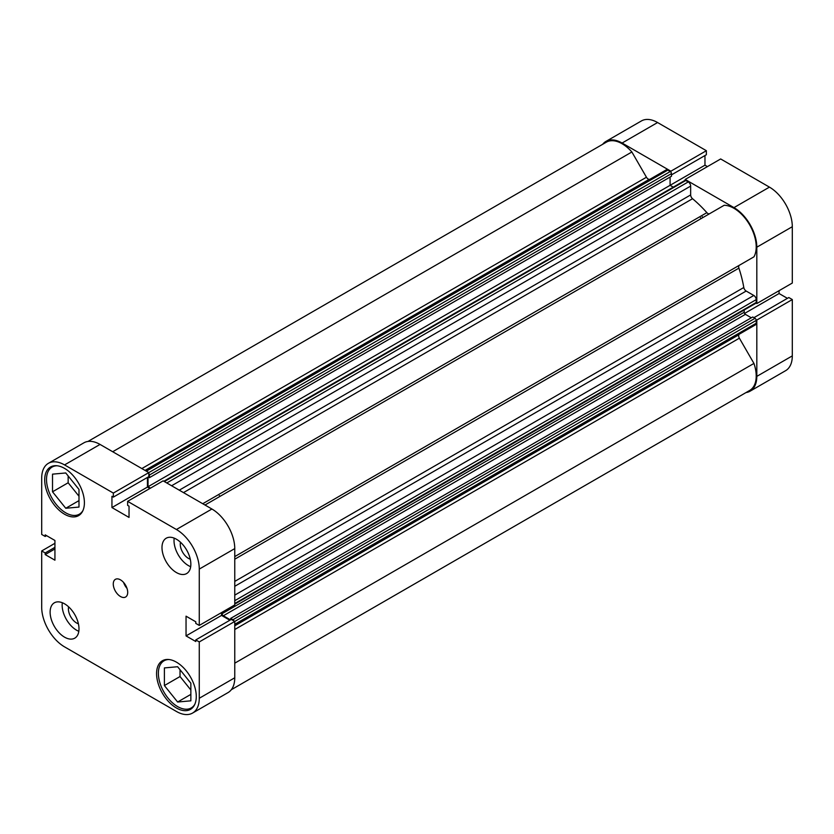 <?xml version="1.0" encoding="UTF-8"?>
<svg xmlns="http://www.w3.org/2000/svg" width="834" height="834" viewBox="0 0 834 834"><rect width="100%" height="100%" fill="white"/><g stroke="black" fill="none" stroke-linecap="round" stroke-linejoin="round"><path stroke-width="1.25" d="M700.487 217.799A85.058 49.112 60 0 1 701.175 218.56M702.291 216.767A85.058 49.112 60 0 1 702.979 217.518A85.058 49.112 60 0 0 702.291 216.767M670.88 172.085L670.88 171.199L622.091 143.031A32.318 18.661 -120 0 0 605.932 141.426A32.318 18.661 -120 0 0 602.669 144.292M670.88 171.199L706.367 150.704L657.578 122.535L622.091 143.031M733.962 207.614L769.448 187.129A32.318 18.661 60 0 1 792.3 226.712L792.3 283.049L756.813 303.534L756.813 247.198A32.318 18.661 -120 0 0 733.962 207.614L685.173 179.446L685.173 180.332M746.013 392.564A32.318 18.661 -120 0 0 750.12 391.167A32.318 18.661 -120 0 0 756.813 376.374L792.3 355.889A32.318 18.661 60 0 1 785.607 370.682L750.12 391.167M756.042 319.589L756.813 320.037L756.813 376.374M756.042 303.096L756.813 303.534M605.932 141.426L641.419 120.94A32.318 18.661 60 0 1 657.578 122.535M671.474 174.879L706.367 154.738L706.367 150.704M707.42 166.602L704.97 165.184L704.97 155.541M769.448 187.129L720.659 158.96L685.173 179.446M787.421 298.343L779.071 293.526L779.071 290.691M756.813 320.037L792.3 299.552L788.808 297.54L753.915 317.681M792.3 299.552L792.3 355.889M744.533 313.459L779.071 293.526M670.088 177.058L670.088 185.325L704.97 165.184M163.839 481.26L684.933 180.405A1.699 0.98 60 0 1 685.788 180.498L688.248 181.916A3.399 1.96 60 0 1 690.656 186.086L690.656 194.927A3.399 1.96 -120 0 0 692.543 198.721A95.264 55.002 60 0 1 706.867 212.66A3.399 1.96 -120 0 0 707.899 213.525A3.399 1.96 -120 0 0 709.588 213.702M87.987 441.436L606.36 142.166A31.473 18.171 60 0 1 631.87 151.986L646.454 177.235A3.399 1.96 -120 0 0 648.154 179.029A3.399 1.96 -120 0 0 649.186 179.352A95.264 55.002 60 0 1 649.759 179.373M739.174 334.236A95.264 55.002 60 0 1 738.903 334.747A3.399 1.96 -120 0 0 739.372 338.177L753.946 363.426A31.473 18.171 60 0 1 749.693 390.437L231.331 689.708M204.997 505.029L724.183 205.279A31.473 18.171 60 0 1 749.693 224.919A31.473 18.171 60 0 1 753.946 256.841L739.372 265.254A3.399 1.96 -120 0 0 738.903 268.131A95.264 55.002 60 0 1 743.803 287.511A3.399 1.96 -120 0 0 746.159 291.045L234.761 586.292M145.356 470.595L666.105 169.938A3.399 1.96 60 0 1 667.805 170.115L146.346 471.168M100.038 444.428L64.552 464.913A32.318 18.661 -120 0 0 48.393 463.318L83.88 442.833A32.318 18.661 60 0 1 100.038 444.428L148.827 472.597L670.265 171.533L667.805 170.115M670.265 171.533A1.699 0.98 60 0 1 671.474 173.618L671.474 176.255L149.422 477.663L148.223 476.975M148.035 477.09L148.035 486.722L670.088 185.325L673.257 187.15M234.761 595.132L753.811 295.465L746.159 291.045M753.811 295.465A3.399 1.96 60 0 1 756.209 299.635L234.761 600.689M234.761 603.535L756.209 302.481L756.209 299.635M756.209 302.481A1.699 0.98 60 0 1 755.865 303.263L234.761 604.108M744.189 309.998L744.189 312.27A1.699 0.98 -120 0 0 745.387 314.355L751.34 317.796M230.674 619.777L230.674 618.401L752.727 316.993L755.01 318.317A1.699 0.98 60 0 1 756.209 320.402L756.209 323.248A3.399 1.96 60 0 1 755.51 324.801L234.761 625.448M233.989 620.996A1.699 0.98 -120 0 0 232.957 619.714L755.01 318.317M230.674 618.401L232.957 619.714M745.387 314.355L223.335 615.763L230.476 619.881M223.335 615.763A1.699 0.98 60 0 1 222.136 613.678L744.189 312.27M222.136 612.229L222.136 613.678M148.035 486.722L150.485 488.14M671.474 173.618L149.422 475.026L149.422 477.663M149.422 475.026A1.699 0.98 -120 0 0 148.827 473.483M753.946 363.426L234.761 663.176M631.87 151.986L112.684 451.736M194.833 704.271A27.22 15.71 60 0 1 191.236 707.951A27.22 15.71 60 0 1 177.621 706.596A27.22 15.71 60 0 1 159.847 682.619A27.22 15.71 60 0 1 164.017 660.799A27.22 15.71 60 0 1 169 659.527M82.962 510.512A27.22 15.71 60 0 1 79.366 514.182A27.22 15.71 60 0 1 65.761 512.837A27.22 15.71 60 0 1 47.976 488.849A27.22 15.71 60 0 1 52.146 467.04A27.22 15.71 60 0 1 57.129 465.768M68.607 606.829A11.572 6.682 -120 0 0 76.582 622.988A11.572 6.682 -120 0 0 78.406 623.801M180.478 542.236A11.572 6.682 -120 0 0 188.453 558.394A11.572 6.682 -120 0 0 190.277 559.207M176.422 572.562A20.412 11.791 -120 0 0 186.628 573.573A20.412 11.791 -120 0 0 189.756 557.216A20.412 11.791 -120 0 0 176.422 539.223A20.412 11.791 -120 0 0 166.216 538.211A20.412 11.791 -120 0 0 163.089 554.579A20.412 11.791 -120 0 0 176.422 572.562M174.191 538.139A20.412 11.791 -120 0 0 188.453 565.619A20.412 11.791 -120 0 0 190.684 566.703M64.552 637.155A20.412 11.791 -120 0 0 74.758 638.166A20.412 11.791 -120 0 0 77.896 621.799A20.412 11.791 -120 0 0 64.552 603.816A20.412 11.791 -120 0 0 54.346 602.805A20.412 11.791 -120 0 0 51.218 619.162A20.412 11.791 -120 0 0 64.552 637.155M62.321 602.732A20.412 11.791 -120 0 0 76.582 630.202A20.412 11.791 -120 0 0 78.813 631.296M120.492 596.519A10.206 5.89 -120 0 0 125.59 597.029A10.206 5.89 -120 0 0 127.154 588.846A10.206 5.89 -120 0 0 120.492 579.859A10.206 5.89 -120 0 0 115.384 579.349A10.206 5.89 -120 0 0 113.82 587.532A10.206 5.89 -120 0 0 120.492 596.519M176.422 707.993A28.064 16.2 -120 0 0 190.454 709.38A28.064 16.2 -120 0 0 194.76 686.882A28.064 16.2 -120 0 0 176.422 662.154A28.064 16.2 -120 0 0 162.39 660.757A28.064 16.2 -120 0 0 158.085 683.255A28.064 16.2 -120 0 0 176.422 707.993M64.552 514.224A28.064 16.2 -120 0 0 78.594 515.62A28.064 16.2 -120 0 0 82.889 493.123A28.064 16.2 -120 0 0 64.552 468.395A28.064 16.2 -120 0 0 50.52 466.998A28.064 16.2 -120 0 0 46.214 489.495A28.064 16.2 -120 0 0 64.552 514.224M189.985 682.108A11.572 6.682 60 0 1 188.411 680.158M78.115 488.349A11.572 6.682 60 0 1 76.551 486.389M64.552 464.913L113.341 493.082L113.341 497.116L111.944 496.313L111.944 507.562L129.03 517.424L129.03 506.165L127.633 505.362L127.633 501.338L163.12 480.853L211.909 509.021A32.318 18.661 60 0 1 234.761 548.605L199.274 569.09L199.274 625.427L195.792 623.415L195.792 621.799L186.045 616.18L186.045 635.904L195.792 641.523L195.792 639.918L231.279 619.422L234.761 621.445L234.761 677.781A32.318 18.661 60 0 1 228.068 692.574L192.581 713.06A32.318 18.661 -120 0 0 199.274 698.266L234.761 677.781M756.209 320.402L199.274 641.93L199.274 698.266M127.633 501.338L176.422 529.507L211.909 509.021M48.393 463.318A32.318 18.661 -120 0 0 41.7 478.111L41.7 534.448L45.192 536.46L45.192 534.855L54.929 540.474L54.929 560.198L45.192 554.579L45.192 552.963L41.7 550.951L41.7 607.288A32.318 18.661 -120 0 0 64.552 646.871L176.422 711.465A32.318 18.661 -120 0 0 192.581 713.06M113.341 493.082L148.827 472.597L148.827 476.631L113.341 497.116M147.43 477.434L147.43 487.077L149.891 488.484M234.761 548.605L234.761 604.942L199.274 625.427M221.531 612.583L221.531 615.409L229.882 620.235M195.792 639.918L199.274 641.93M199.274 569.09A32.318 18.661 -120 0 0 176.422 529.507M54.929 543.309L41.7 550.951M46.579 535.657L45.192 536.46M54.929 548.949L45.192 554.579M54.929 547.344L45.192 552.963M147.43 487.077L111.944 507.562M221.531 615.409L186.045 635.904M68.159 475.964L68.159 482.771L78.99 496.23M180.029 669.723L180.029 676.53L190.861 689.999M123.599 582.466A10.206 5.89 -120 0 0 126.997 588.356M78.99 489.433L78.99 507.072L65.761 508.26L52.521 491.799L52.521 474.15L65.761 472.972L78.99 489.433M52.521 491.799L68.159 482.771M65.761 508.26L78.99 500.619M190.861 683.192L190.861 700.831L177.621 702.019L164.392 685.558L164.392 667.919L177.621 666.731L190.861 683.192M164.392 685.558L180.029 676.53M177.621 702.019L190.861 694.378M219.332 495.594A85.058 49.112 60 0 1 220.02 496.345M792.3 226.712L756.813 247.198M649.186 179.352L145.043 470.418M692.543 198.721L183.501 492.613M202.735 503.726L706.867 212.66M234.761 625.813L738.903 334.747M738.903 268.131L234.761 559.197M234.761 581.402L743.803 287.511M234.761 556.591L739.372 265.254M739.372 338.177L234.761 629.514M141.843 468.562L646.454 177.235M234.761 624.301L756.209 323.248M179.268 490.173L690.656 194.927M690.656 186.086L171.616 485.753M685.788 180.498L164.329 481.552M166.8 482.969L688.248 181.916M164.017 660.799L166.247 659.517M52.146 467.04L54.377 465.758M79.366 514.182L81.596 512.9M191.236 707.951L193.457 706.659"/></g></svg>

